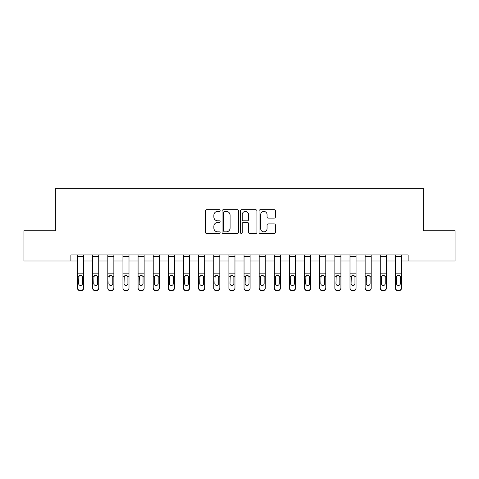 <?xml version="1.0" encoding="UTF-8"?>
<svg xmlns="http://www.w3.org/2000/svg" width="479" height="479" viewBox="0 0 479 479"><rect width="100%" height="100%" fill="white"/><g stroke="black" fill="none" stroke-linecap="round" stroke-linejoin="round"><path stroke-width="0.72" d="M220.124 210.586A0.832 0.832 0 0 0 219.292 209.754L206.665 209.754A1.192 1.192 0 0 0 205.473 210.94L205.473 232.339A1.192 1.192 0 0 0 206.665 233.524L219.292 233.524A0.832 0.832 0 0 0 220.124 232.692A0.832 0.832 0 0 0 219.292 231.86L217.658 231.86A3.802 3.802 0 0 1 213.856 228.058L213.856 226.274A3.802 3.802 0 0 1 217.658 222.472L219.292 222.472A0.832 0.832 0 0 0 220.124 221.639A0.832 0.832 0 0 0 219.292 220.807L217.658 220.807A3.802 3.802 0 0 1 213.856 217.005L213.856 215.221A3.802 3.802 0 0 1 217.658 211.419L219.292 211.419A0.832 0.832 0 0 0 220.124 210.586M274.239 218.131A1.192 1.192 0 0 0 275.425 216.945L275.425 210.94A1.192 1.192 0 0 0 274.239 209.754L260.211 209.754A1.192 1.192 0 0 0 259.025 210.94L259.025 232.339A1.192 1.192 0 0 0 260.211 233.524L274.239 233.524A1.192 1.192 0 0 0 275.425 232.339L275.425 225.088A1.192 1.192 0 0 0 274.239 223.897L268.234 223.897A1.192 1.192 0 0 0 267.048 225.088L267.048 228.681A3.179 3.179 0 0 1 263.869 231.86A3.179 3.179 0 0 1 260.69 228.681L260.69 214.598A3.179 3.179 0 0 1 263.869 211.419A3.179 3.179 0 0 1 267.048 214.598L267.048 216.945A1.192 1.192 0 0 0 268.234 218.131L274.239 218.131M70.874 260.995L23.95 260.995L23.95 230.722L55.738 230.722L55.738 188.337L423.262 188.337L423.262 230.722L455.05 230.722L455.05 260.995L408.126 260.995L408.126 254.942L70.874 254.942L70.874 260.995L77.532 260.995M238.458 210.94A1.192 1.192 0 0 0 237.273 209.754L223.244 209.754A1.192 1.192 0 0 0 222.058 210.94L222.058 232.339A1.192 1.192 0 0 0 223.244 233.524L237.273 233.524A1.192 1.192 0 0 0 238.458 232.339L238.458 210.94M241.727 209.754L255.756 209.754A1.192 1.192 0 0 1 256.942 210.94L256.942 232.339A1.192 1.192 0 0 1 255.756 233.524L249.751 233.524A1.192 1.192 0 0 1 248.565 232.339L248.565 223.657A1.192 1.192 0 0 0 247.374 222.472L243.392 222.472A1.192 1.192 0 0 0 242.206 223.657L242.206 232.692A0.832 0.832 0 0 1 241.374 233.524A0.832 0.832 0 0 1 240.542 232.692L240.542 210.94A1.192 1.192 0 0 1 241.727 209.754M83.591 260.995L92.675 260.995M98.728 260.995L107.811 260.995M113.864 260.995L122.947 260.995M129.001 260.995L138.084 260.995M144.137 260.995L153.22 260.995M159.273 260.995L168.357 260.995M174.41 260.995L183.493 260.995M189.546 260.995L198.629 260.995M204.683 260.995L213.766 260.995M219.819 260.995L228.902 260.995M234.961 260.995L244.039 260.995M250.098 260.995L259.181 260.995M265.234 260.995L274.317 260.995M280.371 260.995L289.454 260.995M295.507 260.995L304.59 260.995M310.643 260.995L319.727 260.995M325.78 260.995L334.863 260.995M340.916 260.995L349.999 260.995M356.053 260.995L365.136 260.995M371.189 260.995L380.272 260.995M386.325 260.995L395.409 260.995M401.468 260.995L408.126 260.995M224.555 211.419A0.832 0.832 0 0 0 223.723 212.251L223.723 231.028A0.832 0.832 0 0 0 224.555 231.86L226.274 231.86A3.802 3.802 0 0 0 230.082 228.058L230.082 215.221A3.802 3.802 0 0 0 226.274 211.419L224.555 211.419M248.565 214.658A3.179 3.179 0 0 0 245.386 211.478A3.179 3.179 0 0 0 242.206 214.658L242.206 219.616A1.192 1.192 0 0 0 243.392 220.807L247.374 220.807A1.192 1.192 0 0 0 248.565 219.616L248.565 214.658M77.532 276.664L77.532 287.879A2.419 2.401 0 0 0 79.957 290.286L81.167 290.286A2.419 2.401 0 0 0 83.591 287.879L83.591 288.262A2.419 2.401 180 0 1 81.167 290.663L81.167 290.286M82.502 283.556L82.502 277.179L82.502 283.556A1.94 1.922 180 0 1 80.562 285.478A1.94 1.922 180 0 0 82.502 283.556M78.622 283.933L78.622 283.556A1.94 1.922 180 0 0 80.562 285.478M79.55 275.515L78.622 277.03M81.574 275.515L80.562 275.227L82.286 276.287L82.502 277.179M83.591 254.942L83.591 288.262M77.532 254.942L77.532 288.262A2.419 2.401 180 0 0 79.957 290.663L81.167 290.663M77.532 276.287L78.837 276.287L78.622 283.556M78.837 276.287L80.562 275.227M92.675 276.664L92.675 287.879A2.419 2.401 0 0 0 95.093 290.286L96.303 290.286A2.419 2.401 0 0 0 98.728 287.879L98.728 288.262A2.419 2.401 180 0 1 96.303 290.663L96.303 290.286M97.638 283.556L97.638 277.179L97.638 283.556A1.94 1.922 180 0 1 95.698 285.478A1.94 1.922 180 0 0 97.638 283.556M93.764 283.933L93.764 283.556A1.94 1.922 180 0 0 95.698 285.478M94.686 275.515L93.764 277.03M96.71 275.515L95.698 275.227L97.423 276.287L97.638 277.179M107.811 276.664L107.811 287.879A2.419 2.401 0 0 0 110.23 290.286L111.439 290.286A2.419 2.401 0 0 0 113.864 287.879L113.864 288.262A2.419 2.401 180 0 1 111.439 290.663L111.439 290.286M112.775 283.556L112.775 277.179L112.775 283.556A1.94 1.922 180 0 1 110.835 285.478A1.94 1.922 180 0 0 112.775 283.556M108.901 283.933L108.901 283.556A1.94 1.922 180 0 0 110.835 285.478M109.823 275.515L108.901 277.03M111.847 275.515L110.835 275.227L112.559 276.287L112.775 277.179M122.947 276.664L122.947 287.879A2.419 2.401 0 0 0 125.366 290.286L126.576 290.286A2.419 2.401 0 0 0 129.001 287.879L129.001 288.262A2.419 2.401 180 0 1 126.576 290.663L126.576 290.286M127.911 283.556L127.911 277.179L127.911 283.556A1.94 1.922 180 0 1 125.971 285.478A1.94 1.922 180 0 0 127.911 283.556M124.037 283.933L124.037 283.556A1.94 1.922 180 0 0 125.971 285.478M124.959 275.515L124.037 277.03M126.983 275.515L125.971 275.227L127.695 276.287L127.911 277.179M98.728 254.942L98.728 288.262M92.675 254.942L92.675 288.262A2.419 2.401 180 0 0 95.093 290.663L96.303 290.663M92.675 276.287L93.974 276.287L93.764 283.556M93.974 276.287L95.698 275.227M113.864 254.942L113.864 288.262M107.811 254.942L107.811 288.262A2.419 2.401 180 0 0 110.23 290.663L111.439 290.663M107.811 276.287L109.11 276.287L108.901 283.556M109.11 276.287L110.835 275.227M129.001 254.942L129.001 288.262M122.947 254.942L122.947 288.262A2.419 2.401 180 0 0 125.366 290.663L126.576 290.663M122.947 276.287L124.253 276.287L124.037 283.556M124.253 276.287L125.971 275.227M138.084 276.664L138.084 287.879A2.419 2.401 0 0 0 140.503 290.286L141.718 290.286A2.419 2.401 0 0 0 144.137 287.879L144.137 288.262A2.419 2.401 180 0 1 141.718 290.663L141.718 290.286M143.047 283.556L143.047 277.179L143.047 283.556A1.94 1.922 180 0 1 141.107 285.478A1.94 1.922 180 0 0 143.047 283.556M139.173 283.933L139.173 283.556A1.94 1.922 180 0 0 141.107 285.478M140.102 275.515L139.173 277.03M142.119 275.515L141.107 275.227L142.832 276.287L143.047 277.179M144.137 254.942L144.137 288.262M138.084 254.942L138.084 288.262A2.419 2.401 180 0 0 140.503 290.663L141.718 290.663M138.084 276.287L139.389 276.287L139.173 283.556M139.389 276.287L141.107 275.227M153.22 276.664L153.22 287.879A2.419 2.401 0 0 0 155.639 290.286L156.855 290.286A2.419 2.401 0 0 0 159.273 287.879L159.273 288.262A2.419 2.401 180 0 1 156.855 290.663L156.855 290.286M158.184 283.556L158.184 277.179L158.184 283.556A1.94 1.922 180 0 1 156.25 285.478A1.94 1.922 180 0 0 158.184 283.556M154.31 283.933L154.31 283.556A1.94 1.922 180 0 0 156.25 285.478M155.238 275.515L154.31 277.03M157.256 275.515L156.25 275.227L157.968 276.287L158.184 277.179M159.273 254.942L159.273 288.262M153.22 254.942L153.22 288.262A2.419 2.401 180 0 0 155.639 290.663L156.855 290.663M153.22 276.287L154.525 276.287L154.31 283.556M154.525 276.287L156.25 275.227M168.357 276.664L168.357 287.879A2.419 2.401 0 0 0 170.775 290.286L171.991 290.286A2.419 2.401 0 0 0 174.41 287.879L174.41 288.262A2.419 2.401 180 0 1 171.991 290.663L171.991 290.286M173.32 283.556L173.32 277.179L173.32 283.556A1.94 1.922 180 0 1 171.386 285.478A1.94 1.922 180 0 0 173.32 283.556M169.446 283.933L169.446 283.556A1.94 1.922 180 0 0 171.386 285.478M170.374 275.515L169.446 277.03M172.392 275.515L171.386 275.227L173.105 276.287L173.32 277.179M174.41 254.942L174.41 288.262M168.357 254.942L168.357 288.262A2.419 2.401 180 0 0 170.775 290.663L171.991 290.663M168.357 276.287L169.662 276.287L169.446 283.556M169.662 276.287L171.386 275.227M183.493 276.664L183.493 287.879A2.419 2.401 0 0 0 185.918 290.286L187.127 290.286A2.419 2.401 0 0 0 189.546 287.879L189.546 288.262A2.419 2.401 180 0 1 187.127 290.663L187.127 290.286M188.457 283.556L188.457 277.179L188.457 283.556A1.94 1.922 180 0 1 186.523 285.478A1.94 1.922 180 0 0 188.457 283.556M184.583 283.933L184.583 283.556A1.94 1.922 180 0 0 186.523 285.478M185.511 275.515L184.583 277.03M187.534 275.515L186.523 275.227L188.241 276.287L188.457 277.179M189.546 254.942L189.546 288.262M183.493 254.942L183.493 288.262A2.419 2.401 180 0 0 185.918 290.663L187.127 290.663M183.493 276.287L184.798 276.287L184.583 283.556M184.798 276.287L186.523 275.227M198.629 276.664L198.629 287.879A2.419 2.401 0 0 0 201.054 290.286L202.264 290.286A2.419 2.401 0 0 0 204.683 287.879L204.683 288.262A2.419 2.401 180 0 1 202.264 290.663L202.264 290.286M203.593 283.556L203.593 277.179L203.593 283.556A1.94 1.922 180 0 1 201.659 285.478A1.94 1.922 180 0 0 203.593 283.556M199.719 283.933L199.719 283.556A1.94 1.922 180 0 0 201.659 285.478M200.647 275.515L199.719 277.03M202.671 275.515L201.659 275.227L203.383 276.287L203.593 277.179M204.683 254.942L204.683 288.262M198.629 254.942L198.629 288.262A2.419 2.401 180 0 0 201.054 290.663L202.264 290.663M198.629 276.287L199.935 276.287L199.719 283.556M199.935 276.287L201.659 275.227M213.766 276.664L213.766 287.879A2.419 2.401 0 0 0 216.191 290.286L217.4 290.286A2.419 2.401 0 0 0 219.819 287.879L219.819 288.262A2.419 2.401 180 0 1 217.4 290.663L217.4 290.286M218.729 283.556L218.729 277.179L218.729 283.556A1.94 1.922 180 0 1 216.795 285.478A1.94 1.922 180 0 0 218.729 283.556M214.855 283.933L214.855 283.556A1.94 1.922 180 0 0 216.795 285.478M215.784 275.515L214.855 277.03M217.807 275.515L216.795 275.227L218.52 276.287L218.729 277.179M219.819 254.942L219.819 288.262M213.766 254.942L213.766 288.262A2.419 2.401 180 0 0 216.191 290.663L217.4 290.663M213.766 276.287L215.071 276.287L214.855 283.556M215.071 276.287L216.795 275.227M228.902 276.664L228.902 287.879A2.419 2.401 0 0 0 231.327 290.286L232.537 290.286A2.419 2.401 0 0 0 234.961 287.879L234.961 288.262A2.419 2.401 180 0 1 232.537 290.663L232.537 290.286M233.872 283.556L233.872 277.179L233.872 283.556A1.94 1.922 180 0 1 231.932 285.478A1.94 1.922 180 0 0 233.872 283.556M229.992 283.933L229.992 283.556A1.94 1.922 180 0 0 231.932 285.478M230.92 275.515L229.992 277.03M232.944 275.515L231.932 275.227L233.656 276.287L233.872 277.179M234.961 254.942L234.961 288.262M228.902 254.942L228.902 288.262A2.419 2.401 180 0 0 231.327 290.663L232.537 290.663M228.902 276.287L230.207 276.287L229.992 283.556M230.207 276.287L231.932 275.227M244.039 276.664L244.039 287.879A2.419 2.401 0 0 0 246.463 290.286L247.673 290.286A2.419 2.401 0 0 0 250.098 287.879L250.098 288.262A2.419 2.401 180 0 1 247.673 290.663L247.673 290.286M249.008 283.556L249.008 277.179L249.008 283.556A1.94 1.922 180 0 1 247.068 285.478A1.94 1.922 180 0 0 249.008 283.556M245.128 283.933L245.128 283.556A1.94 1.922 180 0 0 247.068 285.478M246.056 275.515L245.128 277.03M248.08 275.515L247.068 275.227L248.793 276.287L249.008 277.179M250.098 254.942L250.098 288.262M244.039 254.942L244.039 288.262A2.419 2.401 180 0 0 246.463 290.663L247.673 290.663M244.039 276.287L245.344 276.287L245.128 283.556M245.344 276.287L247.068 275.227M259.181 276.664L259.181 287.879A2.419 2.401 0 0 0 261.6 290.286L262.809 290.286A2.419 2.401 0 0 0 265.234 287.879L265.234 288.262A2.419 2.401 180 0 1 262.809 290.663L262.809 290.286M264.145 283.556L264.145 277.179L264.145 283.556A1.94 1.922 180 0 1 262.205 285.478A1.94 1.922 180 0 0 264.145 283.556M260.271 283.933L260.271 283.556A1.94 1.922 180 0 0 262.205 285.478M261.193 275.515L260.271 277.03M263.216 275.515L262.205 275.227L263.929 276.287L264.145 277.179M265.234 254.942L265.234 288.262M259.181 254.942L259.181 288.262A2.419 2.401 180 0 0 261.6 290.663L262.809 290.663M259.181 276.287L260.48 276.287L260.271 283.556M260.48 276.287L262.205 275.227M274.317 276.664L274.317 287.879A2.419 2.401 0 0 0 276.736 290.286L277.946 290.286A2.419 2.401 0 0 0 280.371 287.879L280.371 288.262A2.419 2.401 180 0 1 277.946 290.663L277.946 290.286M279.281 283.556L279.281 277.179L279.281 283.556A1.94 1.922 180 0 1 277.341 285.478A1.94 1.922 180 0 0 279.281 283.556M275.407 283.933L275.407 283.556A1.94 1.922 180 0 0 277.341 285.478M276.329 275.515L275.407 277.03M278.353 275.515L277.341 275.227L279.065 276.287L279.281 277.179M280.371 254.942L280.371 288.262M274.317 254.942L274.317 288.262A2.419 2.401 180 0 0 276.736 290.663L277.946 290.663M274.317 276.287L275.617 276.287L275.407 283.556M275.617 276.287L277.341 275.227M289.454 276.664L289.454 287.879A2.419 2.401 0 0 0 291.873 290.286L293.082 290.286A2.419 2.401 0 0 0 295.507 287.879L295.507 288.262A2.419 2.401 180 0 1 293.082 290.663L293.082 290.286M294.417 283.556L294.417 277.179L294.417 283.556A1.94 1.922 180 0 1 292.477 285.478A1.94 1.922 180 0 0 294.417 283.556M290.543 283.933L290.543 283.556A1.94 1.922 180 0 0 292.477 285.478M291.466 275.515L290.543 277.03M293.489 275.515L292.477 275.227L294.202 276.287L294.417 277.179M295.507 254.942L295.507 288.262M289.454 254.942L289.454 288.262A2.419 2.401 180 0 0 291.873 290.663L293.082 290.663M289.454 276.287L290.759 276.287L290.543 283.556M290.759 276.287L292.477 275.227M304.59 276.664L304.59 287.879A2.419 2.401 0 0 0 307.009 290.286L308.225 290.286A2.419 2.401 0 0 0 310.643 287.879L310.643 288.262A2.419 2.401 180 0 1 308.225 290.663L308.225 290.286M309.554 283.556L309.554 277.179L309.554 283.556A1.94 1.922 180 0 1 307.614 285.478A1.94 1.922 180 0 0 309.554 283.556M305.68 283.933L305.68 283.556A1.94 1.922 180 0 0 307.614 285.478M306.608 275.515L305.68 277.03M308.626 275.515L307.614 275.227L309.338 276.287L309.554 277.179M310.643 254.942L310.643 288.262M304.59 254.942L304.59 288.262A2.419 2.401 180 0 0 307.009 290.663L308.225 290.663M304.59 276.287L305.895 276.287L305.68 283.556M305.895 276.287L307.614 275.227M319.727 276.664L319.727 287.879A2.419 2.401 0 0 0 322.145 290.286L323.361 290.286A2.419 2.401 0 0 0 325.78 287.879L325.78 288.262A2.419 2.401 180 0 1 323.361 290.663L323.361 290.286M324.69 283.556L324.69 277.179L324.69 283.556A1.94 1.922 180 0 1 322.75 285.478A1.94 1.922 180 0 0 324.69 283.556M320.816 283.933L320.816 283.556A1.94 1.922 180 0 0 322.75 285.478M321.744 275.515L320.816 277.03M323.762 275.515L322.75 275.227L324.475 276.287L324.69 277.179M325.78 254.942L325.78 288.262M319.727 254.942L319.727 288.262A2.419 2.401 180 0 0 322.145 290.663L323.361 290.663M319.727 276.287L321.032 276.287L320.816 283.556M321.032 276.287L322.75 275.227M334.863 276.664L334.863 287.879A2.419 2.401 0 0 0 337.282 290.286L338.497 290.286A2.419 2.401 0 0 0 340.916 287.879L340.916 288.262A2.419 2.401 180 0 1 338.497 290.663L338.497 290.286M339.827 283.556L339.827 277.179L339.827 283.556A1.94 1.922 180 0 1 337.893 285.478A1.94 1.922 180 0 0 339.827 283.556M335.953 283.933L335.953 283.556A1.94 1.922 180 0 0 337.893 285.478M336.881 275.515L335.953 277.03M338.898 275.515L337.893 275.227L339.611 276.287L339.827 277.179M340.916 254.942L340.916 288.262M334.863 254.942L334.863 288.262A2.419 2.401 180 0 0 337.282 290.663L338.497 290.663M334.863 276.287L336.168 276.287L335.953 283.556M336.168 276.287L337.893 275.227M349.999 276.664L349.999 287.879A2.419 2.401 0 0 0 352.424 290.286L353.634 290.286A2.419 2.401 0 0 0 356.053 287.879L356.053 288.262A2.419 2.401 180 0 1 353.634 290.663L353.634 290.286M354.963 283.556L354.963 277.179L354.963 283.556A1.94 1.922 180 0 1 353.029 285.478A1.94 1.922 180 0 0 354.963 283.556M351.089 283.933L351.089 283.556A1.94 1.922 180 0 0 353.029 285.478M352.017 275.515L351.089 277.03M354.041 275.515L353.029 275.227L354.747 276.287L354.963 277.179M356.053 254.942L356.053 288.262M349.999 254.942L349.999 288.262A2.419 2.401 180 0 0 352.424 290.663L353.634 290.663M349.999 276.287L351.305 276.287L351.089 283.556M351.305 276.287L353.029 275.227M365.136 276.664L365.136 287.879A2.419 2.401 0 0 0 367.561 290.286L368.77 290.286A2.419 2.401 0 0 0 371.189 287.879L371.189 288.262A2.419 2.401 180 0 1 368.77 290.663L368.77 290.286M370.099 283.556L370.099 277.179L370.099 283.556A1.94 1.922 180 0 1 368.165 285.478A1.94 1.922 180 0 0 370.099 283.556M366.225 283.933L366.225 283.556A1.94 1.922 180 0 0 368.165 285.478M367.154 275.515L366.225 277.03M369.177 275.515L368.165 275.227L369.89 276.287L370.099 277.179M371.189 254.942L371.189 288.262M365.136 254.942L365.136 288.262A2.419 2.401 180 0 0 367.561 290.663L368.77 290.663M365.136 276.287L366.441 276.287L366.225 283.556M366.441 276.287L368.165 275.227M380.272 276.664L380.272 287.879A2.419 2.401 0 0 0 382.697 290.286L383.907 290.286A2.419 2.401 0 0 0 386.325 287.879L386.325 288.262A2.419 2.401 180 0 1 383.907 290.663L383.907 290.286M385.236 283.556L385.236 277.179L385.236 283.556A1.94 1.922 180 0 1 383.302 285.478A1.94 1.922 180 0 0 385.236 283.556M381.362 283.933L381.362 283.556A1.94 1.922 180 0 0 383.302 285.478M382.29 275.515L381.362 277.03M384.314 275.515L383.302 275.227L385.026 276.287L385.236 277.179M386.325 254.942L386.325 288.262M380.272 254.942L380.272 288.262A2.419 2.401 180 0 0 382.697 290.663L383.907 290.663M380.272 276.287L381.577 276.287L381.362 283.556M381.577 276.287L383.302 275.227M395.409 276.664L395.409 287.879A2.419 2.401 0 0 0 397.833 290.286L399.043 290.286A2.419 2.401 0 0 0 401.468 287.879L401.468 288.262A2.419 2.401 180 0 1 399.043 290.663L399.043 290.286M400.378 283.556L400.378 277.179L400.378 283.556A1.94 1.922 180 0 1 398.438 285.478A1.94 1.922 180 0 0 400.378 283.556M396.498 283.933L396.498 283.556A1.94 1.922 180 0 0 398.438 285.478M397.426 275.515L396.498 277.03M399.45 275.515L398.438 275.227L400.163 276.287L400.378 277.179M401.468 254.942L401.468 288.262M395.409 254.942L395.409 288.262A2.419 2.401 180 0 0 397.833 290.663L399.043 290.663M395.409 276.287L396.714 276.287L396.498 283.556M396.714 276.287L398.438 275.227M82.286 276.287L83.591 276.287M77.532 273.156L83.591 273.156M77.532 256.6L83.591 256.6M79.957 290.286L79.957 290.663M97.423 276.287L98.728 276.287M92.675 273.156L98.728 273.156M92.675 256.6L98.728 256.6M95.093 290.286L95.093 290.663M112.559 276.287L113.864 276.287M107.811 273.156L113.864 273.156M107.811 256.6L113.864 256.6M110.23 290.286L110.23 290.663M127.695 276.287L129.001 276.287M122.947 273.156L129.001 273.156M122.947 256.6L129.001 256.6M125.366 290.286L125.366 290.663M142.832 276.287L144.137 276.287M138.084 273.156L144.137 273.156M138.084 256.6L144.137 256.6M140.503 290.286L140.503 290.663M157.968 276.287L159.273 276.287M153.22 273.156L159.273 273.156M153.22 256.6L159.273 256.6M155.639 290.286L155.639 290.663M173.105 276.287L174.41 276.287M168.357 273.156L174.41 273.156M168.357 256.6L174.41 256.6M170.775 290.286L170.775 290.663M188.241 276.287L189.546 276.287M183.493 273.156L189.546 273.156M183.493 256.6L189.546 256.6M185.918 290.286L185.918 290.663M203.383 276.287L204.683 276.287M198.629 273.156L204.683 273.156M198.629 256.6L204.683 256.6M201.054 290.286L201.054 290.663M218.52 276.287L219.819 276.287M213.766 273.156L219.819 273.156M213.766 256.6L219.819 256.6M216.191 290.286L216.191 290.663M233.656 276.287L234.961 276.287M228.902 273.156L234.961 273.156M228.902 256.6L234.961 256.6M231.327 290.286L231.327 290.663M248.793 276.287L250.098 276.287M244.039 273.156L250.098 273.156M244.039 256.6L250.098 256.6M246.463 290.286L246.463 290.663M263.929 276.287L265.234 276.287M259.181 273.156L265.234 273.156M259.181 256.6L265.234 256.6M261.6 290.286L261.6 290.663M279.065 276.287L280.371 276.287M274.317 273.156L280.371 273.156M274.317 256.6L280.371 256.6M276.736 290.286L276.736 290.663M294.202 276.287L295.507 276.287M289.454 273.156L295.507 273.156M289.454 256.6L295.507 256.6M291.873 290.286L291.873 290.663M309.338 276.287L310.643 276.287M304.59 273.156L310.643 273.156M304.59 256.6L310.643 256.6M307.009 290.286L307.009 290.663M324.475 276.287L325.78 276.287M319.727 273.156L325.78 273.156M319.727 256.6L325.78 256.6M322.145 290.286L322.145 290.663M339.611 276.287L340.916 276.287M334.863 273.156L340.916 273.156M334.863 256.6L340.916 256.6M337.282 290.286L337.282 290.663M354.747 276.287L356.053 276.287M349.999 273.156L356.053 273.156M349.999 256.6L356.053 256.6M352.424 290.286L352.424 290.663M369.89 276.287L371.189 276.287M365.136 273.156L371.189 273.156M365.136 256.6L371.189 256.6M367.561 290.286L367.561 290.663M385.026 276.287L386.325 276.287M380.272 273.156L386.325 273.156M380.272 256.6L386.325 256.6M382.697 290.286L382.697 290.663M400.163 276.287L401.468 276.287M395.409 273.156L401.468 273.156M395.409 256.6L401.468 256.6M397.833 290.286L397.833 290.663"/></g></svg>
